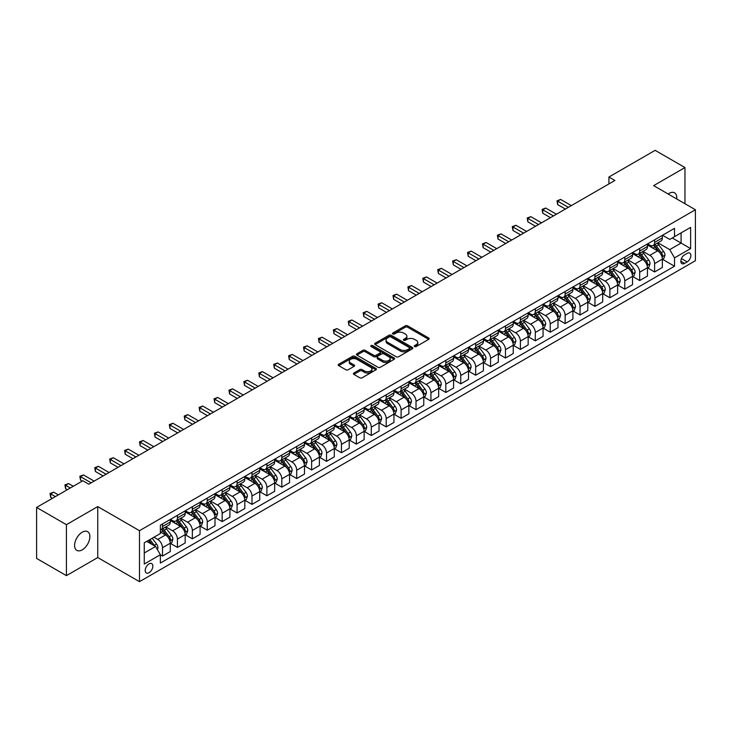 <?xml version="1.0" encoding="UTF-8"?>
<svg xmlns="http://www.w3.org/2000/svg" width="732" height="732" viewBox="0 0 732 732"><rect width="100%" height="100%" fill="white"/><g stroke="black" fill="none" stroke-linecap="round" stroke-linejoin="round"><path stroke-width="1.1" d="M414.614 346.547A1.162 0.668 0 0 0 416.252 346.547L428.696 339.364A1.656 0.952 0 0 0 429.181 338.687A1.656 0.952 0 0 0 428.696 338.01L407.623 325.841A1.656 0.952 0 0 0 405.281 325.841L392.837 333.023A1.162 0.668 0 0 0 392.498 333.499A1.162 0.668 0 0 0 392.837 333.975A1.162 0.668 0 0 0 394.475 333.975L396.085 333.042A5.298 3.056 0 0 1 403.579 333.042L405.336 334.057A5.298 3.056 0 0 1 406.891 336.217A5.298 3.056 0 0 1 405.336 338.385L403.725 339.309A1.162 0.668 0 0 0 403.387 339.785A1.162 0.668 0 0 0 403.725 340.261A1.162 0.668 0 0 0 405.363 340.261L406.974 339.328A5.298 3.056 0 0 1 414.468 339.328L416.224 340.343A5.298 3.056 0 0 1 417.78 342.503A5.298 3.056 0 0 1 416.224 344.671L414.614 345.596A1.162 0.668 0 0 0 414.275 346.071A1.162 0.668 0 0 0 414.614 346.547L414.614 345.596M82.231 549.842A10.797 6.231 120 0 0 89.286 540.326A10.797 6.231 120 0 0 87.63 531.67A10.797 6.231 120 0 0 82.231 532.21A10.797 6.231 120 0 0 75.176 541.726A10.797 6.231 120 0 0 76.833 550.373A10.797 6.231 120 0 0 82.231 549.842M676.725 198.958A10.797 6.231 120 0 0 674.556 192.818A10.797 6.231 120 0 0 669.158 193.349A10.797 6.231 120 0 0 668.151 194.007M149.035 572.708A5.399 3.12 120 0 0 152.558 567.95A5.399 3.12 120 0 0 151.734 563.622A5.399 3.12 120 0 0 149.035 563.887A5.399 3.12 120 0 0 145.503 568.645A5.399 3.12 120 0 0 146.336 572.973A5.399 3.12 120 0 0 149.035 572.708M353.876 373.027A1.656 0.952 0 0 0 353.391 373.704A1.656 0.952 0 0 0 353.876 374.381L359.787 377.794A1.656 0.952 0 0 0 362.13 377.794L375.946 369.816A1.656 0.952 0 0 0 376.431 369.138A1.656 0.952 0 0 0 375.946 368.471L354.864 356.301A1.656 0.952 0 0 0 352.522 356.301L338.706 364.271A1.656 0.952 0 0 0 338.221 364.948A1.656 0.952 0 0 0 338.706 365.625L345.852 369.752A1.656 0.952 0 0 0 348.194 369.752L354.105 366.339A1.656 0.952 0 0 0 354.59 365.661A1.656 0.952 0 0 0 354.105 364.984L350.564 362.944A4.429 2.562 0 0 1 349.265 361.132A4.429 2.562 0 0 1 352 358.772A4.429 2.562 0 0 1 356.832 359.32L370.703 367.336A4.429 2.562 0 0 1 372.002 369.138A4.429 2.562 0 0 1 369.267 371.508A4.429 2.562 0 0 1 364.445 370.95L362.13 369.614A1.656 0.952 0 0 0 359.787 369.614L353.876 373.027L353.876 374.381L359.787 370.996L359.787 369.614M97.74 506.59L66.42 524.67L36.6 507.45L36.6 558.415L66.42 575.636L97.74 557.555L139.492 581.666L139.492 530.691L97.74 506.59L97.74 557.555M684.96 203.716L684.96 167.555L653.649 185.635L695.4 209.745L139.492 530.691M684.96 167.555L655.14 150.335L608.914 177.025L608.914 183.915M36.6 507.45L82.826 480.759L88.792 484.2L614.88 180.475L608.914 177.025M396.204 356.768A1.656 0.952 0 0 0 398.547 356.768L412.363 348.798A1.656 0.952 0 0 0 412.848 348.121A1.656 0.952 0 0 0 412.363 347.444L391.281 335.274A1.656 0.952 0 0 0 388.939 335.274L375.123 343.253A1.656 0.952 0 0 0 374.638 343.93A1.656 0.952 0 0 0 375.123 344.598L396.204 356.768M371.545 346.794A1.162 0.668 0 0 1 372.725 346.959L394.127 359.32L380.338 367.281A1.656 0.952 0 0 1 377.996 367.281L356.914 355.112L356.914 353.766A1.656 0.952 0 0 0 356.429 354.434A1.656 0.952 0 0 0 356.914 355.112M356.914 353.766L362.834 350.344A1.656 0.952 0 0 1 365.177 350.344L373.723 355.285A1.656 0.952 0 0 0 376.065 355.285L379.981 353.016A1.656 0.952 0 0 0 380.466 352.339A1.656 0.952 0 0 0 379.981 351.671L371.087 346.529A1.162 0.668 0 0 1 370.749 346.053A1.162 0.668 0 0 1 371.463 345.44A1.162 0.668 0 0 1 372.725 345.586L394.155 357.957A1.656 0.952 0 0 1 394.639 358.634A1.656 0.952 0 0 1 394.155 359.302L394.155 357.957M687.165 253.336L684.548 254.855A5.234 3.019 120 0 0 681.126 259.467A5.234 3.019 120 0 0 681.931 263.657A5.234 3.019 120 0 0 684.548 263.392L687.165 261.882A5.234 3.019 120 0 0 690.587 257.271A5.234 3.019 120 0 0 689.782 253.08A5.234 3.019 120 0 0 687.165 253.336M139.492 581.666L695.4 260.711L695.4 209.745M662.533 235.265L669.753 239.428L674.52 236.674L674.52 228.338L160.363 525.183L160.363 533.518L144.259 542.815L144.259 564.033L160.363 554.728L160.363 563.064L674.52 266.219L674.52 257.884L669.753 249.621L657.894 242.777M674.52 236.674L690.624 227.377L690.624 248.587L674.52 257.884M66.42 524.67L66.42 575.636M672.26 237.982L681.08 243.079L681.08 232.886L690.624 227.377M669.753 249.621L681.08 243.079L690.624 248.587M144.259 553.008L155.596 546.465L146.766 541.369M160.363 554.801L162.513 556.036L162.513 547.71A6.753 3.898 -120 0 0 157.746 539.438L153.921 537.233M162.513 556.036L170.272 551.562L170.272 543.226A6.753 3.898 -120 0 0 165.496 534.964L160.363 531.999M170.446 543.4L177.428 547.426L177.428 539.1A6.753 3.898 -120 0 0 172.651 530.828L165.807 526.875M177.428 547.426L185.178 542.952L185.178 534.616A6.753 3.898 -120 0 0 180.411 526.354L170.272 520.498M185.361 534.79L192.342 538.825L192.342 530.49A6.753 3.898 -120 0 0 187.566 522.227L180.713 518.265M192.342 538.825L200.092 534.342L200.092 526.015A6.753 3.898 -120 0 0 195.316 517.744L185.178 511.888M200.275 526.18L207.248 530.215L207.248 521.879A6.753 3.898 -120 0 0 202.48 513.617L195.627 509.655M207.248 530.215L215.007 525.732L215.007 517.405A6.753 3.898 -120 0 0 210.23 509.133L200.092 503.287M215.181 517.57L222.162 521.605L222.162 513.269A6.753 3.898 -120 0 0 217.386 505.007L210.542 501.045M222.162 521.605L229.912 517.131L229.912 508.795A6.753 3.898 -120 0 0 225.145 500.523L215.007 494.676M230.095 508.969L237.077 512.995L237.077 504.659A6.753 3.898 -120 0 0 232.3 496.397L225.447 492.444M237.077 512.995L244.827 508.52L244.827 500.185A6.753 3.898 -120 0 0 240.059 491.922L229.912 486.066M245.01 500.359L251.982 504.385L251.982 496.049A6.753 3.898 -120 0 0 247.215 487.787L240.361 483.834M251.982 504.385L259.741 499.91L259.741 491.575A6.753 3.898 -120 0 0 254.965 483.312L244.827 477.456M259.915 491.748L266.896 495.774L266.896 487.439A6.753 3.898 -120 0 0 262.129 479.176L255.276 475.224M266.896 495.774L274.646 491.3L274.646 482.964A6.753 3.898 -120 0 0 269.879 474.702L259.741 468.846M274.829 483.138L281.811 487.164L281.811 478.829A6.753 3.898 -120 0 0 277.035 470.566L270.181 466.613M281.811 487.164L289.561 482.69L289.561 474.354A6.753 3.898 -120 0 0 284.794 466.092L274.646 460.236M289.744 474.528L296.716 478.554L296.716 470.228A6.753 3.898 -120 0 0 291.949 461.956L285.096 458.003M296.716 478.554L304.475 474.08L304.475 465.744A6.753 3.898 -120 0 0 299.699 457.482L289.561 451.626M304.649 465.918L311.631 469.944L311.631 461.618A6.753 3.898 -120 0 0 306.864 453.346L300.01 449.393M311.631 469.944L319.39 465.47L319.39 457.134A6.753 3.898 -120 0 0 314.614 448.872L304.475 443.016M319.564 457.308L326.545 461.343L326.545 453.007A6.753 3.898 -120 0 0 321.769 444.736L314.925 440.783M326.545 461.343L334.295 456.86L334.295 448.524A6.753 3.898 -120 0 0 329.528 440.261L319.39 434.405M334.478 448.698L341.46 452.733L341.46 444.397A6.753 3.898 -120 0 0 336.683 436.135L329.83 432.173M341.46 452.733L349.21 448.249L349.21 439.923A6.753 3.898 -120 0 0 344.433 431.651L334.295 425.795M349.393 440.088L356.365 444.123L356.365 435.787A6.753 3.898 -120 0 0 351.598 427.525L344.745 423.563M356.365 444.123L364.124 439.639L364.124 431.313A6.753 3.898 -120 0 0 359.348 423.041L349.21 417.194M364.298 431.477L371.28 435.513L371.28 427.177A6.753 3.898 -120 0 0 366.503 418.914L359.659 414.953M371.28 435.513L379.03 431.038L379.03 422.703A6.753 3.898 -120 0 0 374.262 414.431L364.124 408.584M379.213 422.876L386.194 426.902L386.194 418.567A6.753 3.898 -120 0 0 381.418 410.304L374.564 406.352M386.194 426.902L393.944 422.428L393.944 414.092A6.753 3.898 -120 0 0 389.177 405.83L379.03 399.974M394.127 414.266L401.099 418.292L401.099 409.957A6.753 3.898 -120 0 0 396.332 401.694L389.479 397.741M401.099 418.292L408.859 413.818L408.859 405.482A6.753 3.898 -120 0 0 404.082 397.22L393.944 391.364M409.032 405.656L416.014 409.682L416.014 401.346A6.753 3.898 -120 0 0 411.238 393.084L404.393 389.131M416.014 409.682L423.764 405.208L423.764 396.872A6.753 3.898 -120 0 0 418.997 388.61L408.859 382.754M423.947 397.046L430.928 401.072L430.928 392.736A6.753 3.898 -120 0 0 426.152 384.474L419.299 380.521M430.928 401.072L438.678 396.598L438.678 388.262A6.753 3.898 -120 0 0 433.911 380L423.764 374.144M438.861 388.436L445.834 392.462L445.834 384.135A6.753 3.898 -120 0 0 441.067 375.864L434.213 371.911M445.834 392.462L453.593 387.987L453.593 379.652A6.753 3.898 -120 0 0 448.817 371.389L438.678 365.533M453.767 379.826L460.748 383.852L460.748 375.525A6.753 3.898 -120 0 0 455.981 367.254L449.128 363.301M460.748 383.852L468.507 379.377L468.507 371.042A6.753 3.898 -120 0 0 463.731 362.779L453.593 356.923M468.681 371.216L475.663 375.251L475.663 366.915A6.753 3.898 -120 0 0 470.886 358.643L464.042 354.691M475.663 375.251L483.413 370.767L483.413 362.432A6.753 3.898 -120 0 0 478.646 354.169L468.507 348.313M483.596 362.605L490.568 366.641L490.568 358.305A6.753 3.898 -120 0 0 485.801 350.042L478.948 346.08M490.568 366.641L498.327 362.157L498.327 353.831A6.753 3.898 -120 0 0 493.551 345.559L483.413 339.712M498.501 353.995L505.483 358.03L505.483 349.695A6.753 3.898 -120 0 0 500.715 341.432L493.862 337.47M505.483 358.03L513.242 353.547L513.242 345.22A6.753 3.898 -120 0 0 508.466 336.949L498.327 331.102M513.416 345.394L520.397 349.42L520.397 341.085A6.753 3.898 -120 0 0 515.621 332.822L508.777 328.86M520.397 349.42L528.147 344.946L528.147 336.61A6.753 3.898 -120 0 0 523.38 328.348L513.242 322.492M528.33 336.784L535.312 340.81L535.312 332.474A6.753 3.898 -120 0 0 530.535 324.212L523.682 320.259M535.312 340.81L543.062 336.336L543.062 328A6.753 3.898 -120 0 0 538.294 319.738L528.147 313.882M543.245 328.174L550.217 332.2L550.217 323.864A6.753 3.898 -120 0 0 545.45 315.602L538.596 311.649M550.217 332.2L557.976 327.726L557.976 319.39A6.753 3.898 -120 0 0 553.2 311.127L543.062 305.271M558.15 319.564L565.131 323.59L565.131 315.254A6.753 3.898 -120 0 0 560.355 306.992L553.511 303.039M565.131 323.59L572.882 319.115L572.882 310.78A6.753 3.898 -120 0 0 568.114 302.517L557.976 296.661M573.064 310.954L580.046 314.98L580.046 306.644A6.753 3.898 -120 0 0 575.27 298.382L568.416 294.429M580.046 314.98L587.796 310.505L587.796 302.17A6.753 3.898 -120 0 0 583.029 293.907L572.882 288.051M587.979 302.343L594.951 306.369L594.951 298.043A6.753 3.898 -120 0 0 590.184 289.771L583.331 285.819M594.951 306.369L602.711 301.895L602.711 293.559A6.753 3.898 -120 0 0 597.934 285.297L587.796 279.441M602.884 293.733L609.866 297.759L609.866 289.433A6.753 3.898 -120 0 0 605.099 281.161L598.245 277.208M609.866 297.759L617.625 293.285L617.625 284.949A6.753 3.898 -120 0 0 612.849 276.687L602.711 270.831M617.799 285.123L624.78 289.158L624.78 280.823A6.753 3.898 -120 0 0 620.004 272.56L613.151 268.598M624.78 289.158L632.53 284.675L632.53 276.348A6.753 3.898 -120 0 0 627.763 268.077L617.625 262.221M632.713 276.513L639.686 280.548L639.686 272.213A6.753 3.898 -120 0 0 634.918 263.95L628.065 259.988M639.686 280.548L647.445 276.065L647.445 267.738A6.753 3.898 -120 0 0 642.669 259.467L632.53 253.62M647.619 267.903L654.6 271.938L654.6 263.602A6.753 3.898 -120 0 0 649.833 255.34L642.98 251.378M654.6 271.938L662.359 267.464L662.359 259.128A6.753 3.898 -120 0 0 657.583 250.856L647.445 245.01M647.619 243.866L649.833 245.147A6.753 3.898 -120 0 0 653.2 245.476A6.753 3.898 -120 0 0 654.6 242.393L654.6 239.84M632.713 252.476L634.918 253.757A6.753 3.898 -120 0 0 638.295 254.086A6.753 3.898 -120 0 0 639.686 250.994L639.686 248.45M617.799 261.086L620.004 262.358A6.753 3.898 -120 0 0 623.38 262.697A6.753 3.898 -120 0 0 624.78 259.604L624.78 257.06M602.884 269.696L605.099 270.968A6.753 3.898 -120 0 0 608.466 271.307A6.753 3.898 -120 0 0 609.866 268.214L609.866 265.67M587.979 278.306L590.184 279.578A6.753 3.898 -120 0 0 593.561 279.917A6.753 3.898 -120 0 0 594.951 276.824L594.951 274.28M573.064 286.917L575.27 288.188A6.753 3.898 -120 0 0 578.646 288.527A6.753 3.898 -120 0 0 580.046 285.434L580.046 282.891M558.15 295.527L560.355 296.799A6.753 3.898 -120 0 0 563.732 297.137A6.753 3.898 -120 0 0 565.131 294.044L565.131 291.492M543.245 304.137L545.45 305.409A6.753 3.898 -120 0 0 548.826 305.738A6.753 3.898 -120 0 0 550.217 302.655L550.217 300.102M528.33 312.747L530.535 314.019A6.753 3.898 -120 0 0 533.912 314.348A6.753 3.898 -120 0 0 535.312 311.265L535.312 308.712M513.416 321.348L515.621 322.629A6.753 3.898 -120 0 0 518.997 322.958A6.753 3.898 -120 0 0 520.397 319.875L520.397 317.322M498.501 329.958L500.715 331.239A6.753 3.898 -120 0 0 504.083 331.569A6.753 3.898 -120 0 0 505.483 328.485L505.483 325.932M483.596 338.568L485.801 339.849A6.753 3.898 -120 0 0 489.177 340.179A6.753 3.898 -120 0 0 490.568 337.086L490.568 334.542M468.681 347.178L470.886 348.45A6.753 3.898 -120 0 0 474.263 348.789A6.753 3.898 -120 0 0 475.663 345.696L475.663 343.152M453.767 355.789L455.981 357.06A6.753 3.898 -120 0 0 459.348 357.399A6.753 3.898 -120 0 0 460.748 354.306L460.748 351.763M438.861 364.399L441.067 365.671A6.753 3.898 -120 0 0 444.443 366.009A6.753 3.898 -120 0 0 445.834 362.916L445.834 360.373M423.947 373.009L426.152 374.281A6.753 3.898 -120 0 0 429.528 374.619A6.753 3.898 -120 0 0 430.928 371.527L430.928 368.983M409.032 381.619L411.238 382.891A6.753 3.898 -120 0 0 414.614 383.229A6.753 3.898 -120 0 0 416.014 380.137L416.014 377.584M394.127 390.229L396.332 391.501A6.753 3.898 -120 0 0 399.709 391.83A6.753 3.898 -120 0 0 401.099 388.747L401.099 386.194M379.213 398.839L381.418 400.111A6.753 3.898 -120 0 0 384.794 400.441A6.753 3.898 -120 0 0 386.194 397.357L386.194 394.804M364.298 407.44L366.503 408.721A6.753 3.898 -120 0 0 369.88 409.051A6.753 3.898 -120 0 0 371.28 405.967L371.28 403.414M349.384 416.05L351.598 417.332A6.753 3.898 -120 0 0 354.965 417.661A6.753 3.898 -120 0 0 356.365 414.577L356.365 412.025M334.478 424.661L336.683 425.942A6.753 3.898 -120 0 0 340.06 426.271A6.753 3.898 -120 0 0 341.46 423.178L341.46 420.635M319.564 433.271L321.769 434.543A6.753 3.898 -120 0 0 325.145 434.881A6.753 3.898 -120 0 0 326.545 431.788L326.545 429.245M304.649 441.881L306.864 443.153A6.753 3.898 -120 0 0 310.231 443.491A6.753 3.898 -120 0 0 311.631 440.399L311.631 437.855M289.744 450.491L291.949 451.763A6.753 3.898 -120 0 0 295.325 452.102A6.753 3.898 -120 0 0 296.716 449.009L296.716 446.465M274.829 459.101L277.035 460.373A6.753 3.898 -120 0 0 280.411 460.712A6.753 3.898 -120 0 0 281.811 457.619L281.811 455.066M259.915 467.711L262.129 468.983A6.753 3.898 -120 0 0 265.496 469.322A6.753 3.898 -120 0 0 266.896 466.229L266.896 463.676M245.01 476.322L247.215 477.593A6.753 3.898 -120 0 0 250.591 477.923A6.753 3.898 -120 0 0 251.982 474.839L251.982 472.286M230.095 484.932L232.3 486.204A6.753 3.898 -120 0 0 235.677 486.533A6.753 3.898 -120 0 0 237.077 483.449L237.077 480.897M215.181 493.533L217.386 494.814A6.753 3.898 -120 0 0 220.762 495.143A6.753 3.898 -120 0 0 222.162 492.06L222.162 489.507M200.275 502.143L202.48 503.424A6.753 3.898 -120 0 0 205.857 503.753A6.753 3.898 -120 0 0 207.248 500.661L207.248 498.117M185.361 510.753L187.566 512.025A6.753 3.898 -120 0 0 190.942 512.363A6.753 3.898 -120 0 0 192.342 509.271L192.342 506.727M170.446 519.363L172.651 520.635A6.753 3.898 -120 0 0 176.028 520.974A6.753 3.898 -120 0 0 177.428 517.881L177.428 515.337M662.533 259.302L674.52 266.219M653.2 245.476L660.959 241.002A6.753 3.898 -120 0 0 662.359 237.909L662.359 235.365M638.295 254.086L646.045 249.612A6.753 3.898 -120 0 0 647.445 246.519L647.445 243.976M623.38 262.697L631.13 258.222A6.753 3.898 -120 0 0 632.53 255.129L632.53 252.586M608.466 271.307L616.225 266.832A6.753 3.898 -120 0 0 617.625 263.74L617.625 261.187M593.561 279.917L601.311 275.442A6.753 3.898 -120 0 0 602.711 272.35L602.711 269.797M578.646 288.527L586.396 284.043A6.753 3.898 -120 0 0 587.796 280.96L587.796 278.407M563.732 297.137L571.491 292.654A6.753 3.898 -120 0 0 572.882 289.57L572.882 287.017M548.826 305.738L556.576 301.264A6.753 3.898 -120 0 0 557.976 298.18L557.976 295.627M533.912 314.348L541.662 309.874A6.753 3.898 -120 0 0 543.062 306.781L543.062 304.238M518.997 322.958L526.756 318.484A6.753 3.898 -120 0 0 528.147 315.391L528.147 312.848M504.083 331.569L511.842 327.094A6.753 3.898 -120 0 0 513.242 324.002L513.242 321.458M489.177 340.179L496.927 335.704A6.753 3.898 -120 0 0 498.327 332.612L498.327 330.068M474.263 348.789L482.013 344.315A6.753 3.898 -120 0 0 483.413 341.222L483.413 338.678M459.348 357.399L467.108 352.925A6.753 3.898 -120 0 0 468.507 349.832L468.507 347.279M444.443 366.009L452.193 361.526A6.753 3.898 -120 0 0 453.593 358.442L453.593 355.889M429.528 374.619L437.279 370.136A6.753 3.898 -120 0 0 438.678 367.052L438.678 364.499M414.614 383.229L422.373 378.746A6.753 3.898 -120 0 0 423.764 375.662L423.764 373.11M399.709 391.83L407.459 387.356A6.753 3.898 -120 0 0 408.859 384.273L408.859 381.72M384.794 400.441L392.544 395.966A6.753 3.898 -120 0 0 393.944 392.874L393.944 390.33M369.88 409.051L377.639 404.576A6.753 3.898 -120 0 0 379.03 401.484L379.03 398.94M354.965 417.661L362.724 413.187A6.753 3.898 -120 0 0 364.124 410.094L364.124 407.55M340.06 426.271L347.81 421.797A6.753 3.898 -120 0 0 349.21 418.704L349.21 416.16M325.145 434.881L332.904 430.407A6.753 3.898 -120 0 0 334.295 427.314L334.295 424.77M310.231 443.491L317.99 439.017A6.753 3.898 -120 0 0 319.39 435.924L319.39 433.371M295.325 452.102L303.075 447.618A6.753 3.898 -120 0 0 304.475 444.534L304.475 441.982M280.411 460.712L288.161 456.228A6.753 3.898 -120 0 0 289.561 453.145L289.561 450.592M265.496 469.322L273.256 464.838A6.753 3.898 -120 0 0 274.646 461.755L274.646 459.202M250.591 477.923L258.341 473.448A6.753 3.898 -120 0 0 259.741 470.365L259.741 467.812M235.677 486.533L243.427 482.059A6.753 3.898 -120 0 0 244.827 478.966L244.827 476.422M220.762 495.143L228.521 490.669A6.753 3.898 -120 0 0 229.912 487.576L229.912 485.032M205.857 503.753L213.607 499.279A6.753 3.898 -120 0 0 215.007 496.186L215.007 493.643M190.942 512.363L198.692 507.889A6.753 3.898 -120 0 0 200.092 504.796L200.092 502.253M176.028 520.974L183.787 516.499A6.753 3.898 -120 0 0 185.178 513.407L185.178 510.854M160.363 529.858A6.753 3.898 -120 0 0 161.113 529.584L168.872 525.109A6.753 3.898 -120 0 0 170.272 522.017L170.272 519.464M161.113 529.584A6.753 3.898 -120 0 0 162.513 526.491L162.513 523.947M155.596 546.465L160.363 554.728M415.081 346.712L416.224 346.044A5.298 3.056 0 0 0 417.78 343.884L417.78 342.503M406.891 336.217L406.891 337.598A5.298 3.056 0 0 1 405.336 339.758L404.192 340.426M428.696 338.01L428.696 339.364L407.623 327.222A1.656 0.952 0 0 0 405.281 327.222L393.304 334.131M412.363 347.444L412.363 348.798L391.281 336.647A1.656 0.952 0 0 0 388.939 336.647L375.15 344.616M409.435 348.588A1.162 0.668 0 0 0 409.774 348.121A1.162 0.668 0 0 0 409.435 347.645L390.934 336.967A1.162 0.668 0 0 0 389.296 336.967L387.594 337.946A5.298 3.056 0 0 0 386.048 340.106A5.298 3.056 0 0 0 387.594 342.274L400.239 349.567A5.298 3.056 0 0 0 407.733 349.567L409.435 348.588L409.435 349.969A1.162 0.668 0 0 0 409.774 349.493L409.774 348.121M386.048 340.106L386.048 341.487A5.298 3.056 0 0 0 387.594 343.647L387.594 342.274M409.435 349.969L407.733 350.948A5.298 3.056 0 0 1 400.239 350.948L387.594 343.647M356.942 355.13L362.834 351.726L362.834 350.344M380.466 352.339L380.466 353.721A1.656 0.952 0 0 1 379.981 354.398L376.065 356.658A1.656 0.952 0 0 1 373.723 356.658L365.177 351.726A1.656 0.952 0 0 0 362.834 351.726M382.589 360.4A4.429 2.562 0 0 0 387.42 360.958A4.429 2.562 0 0 0 390.156 358.598A4.429 2.562 0 0 0 388.857 356.786L383.971 353.968A1.656 0.952 0 0 0 381.628 353.968L377.703 356.228A1.656 0.952 0 0 0 377.218 356.905A1.656 0.952 0 0 0 377.703 357.582L382.589 360.4L382.589 361.782A4.429 2.562 0 0 0 387.42 362.34A4.429 2.562 0 0 0 390.156 359.97L390.156 358.598M377.218 356.905L377.218 358.287A1.656 0.952 0 0 0 377.703 358.964L377.703 357.582M382.589 361.782L377.703 358.964M372.002 369.138L372.002 370.52A4.429 2.562 0 0 1 369.267 372.881A4.429 2.562 0 0 1 364.445 372.332L362.13 370.996A1.656 0.952 0 0 0 359.787 370.996M349.265 361.132L349.265 362.505A4.429 2.562 0 0 0 350.564 364.316L350.564 362.944M354.087 366.348L350.564 364.316M375.928 369.834L354.864 357.673A1.656 0.952 0 0 0 352.522 357.673L338.733 365.643M662.359 259.403L663.787 258.579L664.976 255.129A4.474 2.58 -120 0 0 663.549 251.323L658.681 244.817A12.911 7.448 -120 0 0 657.272 243.134M652.422 247.883A12.911 7.448 -120 0 0 649.778 245.119M661.948 256.667L662.57 255.322A4.474 2.58 -120 0 0 661.289 252.632L656.412 246.126A12.911 7.448 -120 0 0 655.003 244.442M653.804 245.129A10.715 6.185 60 0 1 655.561 247.132L659.688 252.641M571.335 205.61L560.657 199.443L557.674 201.172L557.674 204.612L565.369 209.05M653.575 245.266A12.911 7.448 60 0 1 654.984 246.949L658.224 251.277M557.674 204.612L557.015 200.788L568.352 207.33M557.015 200.788L560.657 199.443M647.445 268.013L648.872 267.18L650.071 263.74A4.474 2.58 -120 0 0 648.644 259.933L643.767 253.428A12.911 7.448 -120 0 0 642.357 251.744M637.508 256.493A12.911 7.448 -120 0 0 634.873 253.72M647.033 265.268L647.655 263.932A4.474 2.58 -120 0 0 646.374 261.242L641.497 254.736A12.911 7.448 -120 0 0 640.088 253.052M638.89 253.739A10.715 6.185 60 0 1 640.646 255.743L644.773 261.251M556.421 214.22L545.743 208.053L542.76 209.782L542.76 213.222L550.455 217.66M638.661 253.876A12.911 7.448 60 0 1 640.07 255.56L643.309 259.887M542.76 213.222L542.11 209.398L553.438 215.94M542.11 209.398L545.743 208.053M632.53 276.623L633.967 275.79L635.156 272.35A4.474 2.58 -120 0 0 633.729 268.543L628.852 262.038A12.911 7.448 -120 0 0 627.443 260.345M622.603 265.103A12.911 7.448 -120 0 0 619.958 262.33M632.128 273.878L632.741 272.542A4.474 2.58 -120 0 0 631.46 269.852L626.592 263.346A12.911 7.448 -120 0 0 625.183 261.653M623.975 262.349A10.715 6.185 60 0 1 625.741 264.353L629.859 269.852M541.506 222.83L530.837 216.663L527.854 218.383L527.854 221.833L535.549 226.27M623.746 262.486A12.911 7.448 60 0 1 625.155 264.17L628.395 268.498M527.854 221.833L527.196 218.008L538.532 224.55M527.196 218.008L530.837 216.663M617.625 285.233L619.052 284.4L620.242 280.96A4.474 2.58 -120 0 0 618.814 277.154L613.947 270.648A12.911 7.448 -120 0 0 612.538 268.955M607.688 273.704A12.911 7.448 -120 0 0 605.044 270.941M617.213 282.488L617.826 281.152A4.474 2.58 -120 0 0 616.554 278.462L611.678 271.956A12.911 7.448 -120 0 0 610.268 270.264M609.07 270.959A10.715 6.185 60 0 1 610.827 272.963L614.953 278.462M526.601 231.44L515.923 225.273L512.94 226.993L512.94 230.443L520.635 234.881M608.841 271.096A12.911 7.448 60 0 1 610.241 272.78L613.489 277.108M512.94 230.443L512.281 226.618L523.618 233.16M512.281 226.618L515.923 225.273M602.711 293.834L604.138 293.01L605.337 289.57A4.474 2.58 -120 0 0 603.909 285.764L599.032 279.258A12.911 7.448 -120 0 0 597.623 277.565M592.774 282.314A12.911 7.448 -120 0 0 590.129 279.551M602.299 291.098L602.921 289.762A4.474 2.58 -120 0 0 601.64 287.072L596.763 280.566A12.911 7.448 -120 0 0 595.354 278.874M594.155 279.569A10.715 6.185 60 0 1 595.912 281.573L600.039 287.072M511.686 240.05L501.008 233.883L498.025 235.603L498.025 239.053L505.721 243.491M593.927 279.706A12.911 7.448 60 0 1 595.336 281.39L598.575 285.718M498.025 239.053L497.376 235.228L508.703 241.77M497.376 235.228L501.008 233.883M587.796 302.444L589.233 301.621L590.422 298.18A4.474 2.58 -120 0 0 588.995 294.374L584.118 287.859A12.911 7.448 -120 0 0 582.709 286.175M577.868 290.924A12.911 7.448 -120 0 0 575.224 288.161M587.393 299.708L588.006 298.363A4.474 2.58 -120 0 0 586.725 295.682L581.858 289.167A12.911 7.448 -120 0 0 580.449 287.484M579.241 288.179A10.715 6.185 60 0 1 581.007 290.174L585.124 295.682M496.772 248.66L486.103 242.493L483.12 244.213L483.12 247.654L490.815 252.101M579.012 288.307A12.911 7.448 60 0 1 580.421 290L583.66 294.328M483.12 247.654L482.461 243.838L493.789 250.381M482.461 243.838L486.103 242.493M572.882 311.054L574.318 310.231L575.508 306.781A4.474 2.58 -120 0 0 574.08 302.975L569.212 296.469A12.911 7.448 -120 0 0 567.803 294.786M562.954 299.534A12.911 7.448 -120 0 0 560.309 296.771M572.479 308.318L573.092 306.973A4.474 2.58 -120 0 0 571.82 304.283L566.943 297.778A12.911 7.448 -120 0 0 565.534 296.094M564.335 296.789A10.715 6.185 60 0 1 566.092 298.784L570.219 304.292M481.866 257.261L471.188 251.103L468.206 252.824L468.206 256.264L475.901 260.711M564.097 296.918A12.911 7.448 60 0 1 565.507 298.61L568.755 302.929M468.206 256.264L467.547 252.448L478.884 258.991M467.547 252.448L471.188 251.103M557.976 319.664L559.404 318.841L560.593 315.391A4.474 2.58 -120 0 0 559.175 311.585L554.298 305.079A12.911 7.448 -120 0 0 552.889 303.396M548.039 308.145A12.911 7.448 -120 0 0 545.395 305.381M557.564 316.929L558.187 315.584A4.474 2.58 -120 0 0 556.906 312.893L552.029 306.388A12.911 7.448 -120 0 0 550.62 304.704M549.421 305.4A10.715 6.185 60 0 1 551.178 307.394L555.304 312.903M466.952 265.872L456.274 259.714L453.291 261.434L453.291 264.874L460.986 269.321M549.192 305.528A12.911 7.448 60 0 1 550.601 307.22L553.84 311.539M453.291 264.874L452.641 261.05L463.969 267.601M452.641 261.05L456.274 259.714M543.062 328.275L544.489 327.451L545.688 324.002A4.474 2.58 -120 0 0 544.26 320.195L539.383 313.689A12.911 7.448 -120 0 0 537.974 312.006M533.125 316.755A12.911 7.448 -120 0 0 530.49 313.991M542.659 325.539L543.272 324.194A4.474 2.58 -120 0 0 541.991 321.504L537.114 314.998A12.911 7.448 -120 0 0 535.714 313.314M534.506 314.01A10.715 6.185 60 0 1 536.263 316.004L540.39 321.513M452.037 274.482L441.359 268.324L438.386 270.044L438.386 273.484L446.072 277.931M534.278 314.138A12.911 7.448 60 0 1 535.687 315.821L538.926 320.149M438.386 273.484L437.727 269.66L449.055 276.202M437.727 269.66L441.359 268.324M528.147 336.885L529.584 336.061L530.773 332.612A4.474 2.58 -120 0 0 529.346 328.805L524.469 322.3A12.911 7.448 -120 0 0 523.069 320.616M518.219 325.365A12.911 7.448 -120 0 0 515.575 322.602M527.745 334.149L528.358 332.804A4.474 2.58 -120 0 0 527.077 330.114L522.209 323.608A12.911 7.448 -120 0 0 520.8 321.924M519.601 322.611A10.715 6.185 60 0 1 521.358 324.615L525.485 330.123M437.132 283.092L426.454 276.934L423.471 278.654L423.471 282.095L431.166 286.541M519.363 322.748A12.911 7.448 60 0 1 520.772 324.432L524.011 328.76M423.471 282.095L422.812 278.27L434.149 284.812M422.812 278.27L426.454 276.934M513.242 345.495L514.669 344.662L515.859 341.222A4.474 2.58 -120 0 0 514.431 337.415L509.563 330.91A12.911 7.448 -120 0 0 508.154 329.226M503.305 333.975A12.911 7.448 -120 0 0 500.661 331.212M512.83 342.759L513.452 341.414A4.474 2.58 -120 0 0 512.171 338.724L507.294 332.218A12.911 7.448 -120 0 0 505.885 330.535M504.687 331.221A10.715 6.185 60 0 1 506.443 333.225L510.57 338.733M422.218 291.702L411.54 285.535L408.557 287.264L408.557 290.705L416.252 295.142M504.458 331.358A12.911 7.448 60 0 1 505.867 333.042L509.106 337.37M408.557 290.705L407.898 286.88L419.235 293.422M407.898 286.88L411.54 285.535M498.327 354.105L499.755 353.272L500.953 349.832A4.474 2.58 -120 0 0 499.526 346.026L494.649 339.52A12.911 7.448 -120 0 0 493.24 337.827M488.39 342.585A12.911 7.448 -120 0 0 485.755 339.813M497.916 351.36L498.538 350.024A4.474 2.58 -120 0 0 497.257 347.334L492.38 340.828A12.911 7.448 -120 0 0 490.971 339.145M489.772 339.831A10.715 6.185 60 0 1 491.529 341.835L495.656 347.343M407.303 300.312L396.625 294.145L393.642 295.865L393.642 299.315L401.337 303.753M489.543 339.968A12.911 7.448 60 0 1 490.952 341.652L494.192 345.98M393.642 299.315L392.993 295.49L404.32 302.032M392.993 295.49L396.625 294.145M483.413 362.715L484.849 361.882L486.039 358.442A4.474 2.58 -120 0 0 484.611 354.636L479.734 348.13A12.911 7.448 -120 0 0 478.325 346.437M473.485 351.195A12.911 7.448 -120 0 0 470.841 348.423M483.01 359.97L483.623 358.634A4.474 2.58 -120 0 0 482.342 355.944L477.474 349.438A12.911 7.448 -120 0 0 476.065 347.746M474.867 348.441A10.715 6.185 60 0 1 476.623 350.445L480.741 355.944M392.398 308.922L381.72 302.755L378.737 304.475L378.737 307.925L386.432 312.363M474.629 348.578A12.911 7.448 60 0 1 476.038 350.262L479.277 354.59M378.737 307.925L378.078 304.1L389.415 310.642M378.078 304.1L381.72 302.755M468.507 371.316L469.935 370.493L471.124 367.052A4.474 2.58 -120 0 0 469.697 363.246L464.829 356.74A12.911 7.448 -120 0 0 463.42 355.047M458.571 359.796A12.911 7.448 -120 0 0 455.926 357.033M468.096 368.58L468.718 367.244A4.474 2.58 -120 0 0 467.437 364.554L462.56 358.049A12.911 7.448 -120 0 0 461.151 356.356M459.952 357.051A10.715 6.185 60 0 1 461.709 359.055L465.836 364.554M377.483 317.532L366.805 311.365L363.822 313.086L363.822 316.535L371.517 320.973M459.723 357.189A12.911 7.448 60 0 1 461.133 358.872L464.372 363.2M363.822 316.535L363.163 312.71L374.5 319.253M363.163 312.71L366.805 311.365M453.593 379.926L455.02 379.103L456.219 375.662A4.474 2.58 -120 0 0 454.792 371.856L449.915 365.341A12.911 7.448 -120 0 0 448.506 363.658M443.656 368.406A12.911 7.448 -120 0 0 441.021 365.643M453.181 377.19L453.803 375.855A4.474 2.58 -120 0 0 452.522 373.164L447.645 366.659A12.911 7.448 -120 0 0 446.236 364.966M445.038 365.661A10.715 6.185 60 0 1 446.795 367.656L450.921 373.164M362.569 326.143L351.891 319.976L348.908 321.696L348.908 325.145L356.603 329.583M444.809 365.799A12.911 7.448 60 0 1 446.218 367.482L449.457 371.81M348.908 325.145L348.258 321.321L359.586 327.863M348.258 321.321L351.891 319.976M438.678 388.536L440.115 387.713L441.305 384.273A4.474 2.58 -120 0 0 439.877 380.466L435 373.951A12.911 7.448 -120 0 0 433.591 372.268M428.751 377.017A12.911 7.448 -120 0 0 426.106 374.253M438.276 385.801L438.889 384.456A4.474 2.58 -120 0 0 437.608 381.775L432.74 375.26A12.911 7.448 -120 0 0 431.331 373.576M430.123 374.272A10.715 6.185 60 0 1 431.889 376.266L436.007 381.775M347.654 334.753L336.985 328.586L334.002 330.306L334.002 333.746L341.698 338.193M429.894 374.4A12.911 7.448 60 0 1 431.304 376.092L434.543 380.42M334.002 333.746L333.344 329.931L344.671 336.473M333.344 329.931L336.985 328.586M423.764 397.147L425.201 396.323L426.39 392.874A4.474 2.58 -120 0 0 424.963 389.067L420.095 382.562A12.911 7.448 -120 0 0 418.686 380.878M413.836 385.627A12.911 7.448 -120 0 0 411.192 382.863M423.361 394.411L423.974 393.066A4.474 2.58 -120 0 0 422.703 390.376L417.826 383.87A12.911 7.448 -120 0 0 416.417 382.186M415.218 382.882A10.715 6.185 60 0 1 416.975 384.876L421.101 390.385M332.749 343.354L322.071 337.196L319.088 338.916L319.088 342.356L326.783 346.803M414.989 383.01A12.911 7.448 60 0 1 416.389 384.703L419.637 389.021M319.088 342.356L318.429 338.541L329.766 345.083M318.429 338.541L322.071 337.196M408.859 405.757L410.286 404.933L411.485 401.484A4.474 2.58 -120 0 0 410.057 397.677L405.18 391.172A12.911 7.448 -120 0 0 403.771 389.488M398.922 394.237A12.911 7.448 -120 0 0 396.277 391.474M408.447 403.021L409.069 401.676A4.474 2.58 -120 0 0 407.788 398.986L402.911 392.48A12.911 7.448 -120 0 0 401.502 390.797M400.303 391.492A10.715 6.185 60 0 1 402.06 393.487L406.187 398.995M317.834 351.964L307.156 345.806L304.173 347.526L304.173 350.967L311.869 355.413M400.075 391.62A12.911 7.448 60 0 1 401.484 393.313L404.723 397.632M304.173 350.967L303.524 347.142L314.852 353.693M303.524 347.142L307.156 345.806M393.944 414.367L395.381 413.543L396.57 410.094A4.474 2.58 -120 0 0 395.143 406.287L390.266 399.782A12.911 7.448 -120 0 0 388.857 398.098M384.007 402.847A12.911 7.448 -120 0 0 381.372 400.084M393.542 411.631L394.155 410.286A4.474 2.58 -120 0 0 392.874 407.596L387.997 401.09A12.911 7.448 -120 0 0 386.597 399.407M385.389 400.102A10.715 6.185 60 0 1 387.155 402.097L391.272 407.605M302.92 360.574L292.251 354.416L289.268 356.136L289.268 359.577L296.954 364.024M385.16 400.23A12.911 7.448 60 0 1 386.569 401.914L389.808 406.242M289.268 359.577L288.609 355.752L299.937 362.294M288.609 355.752L292.251 354.416M379.03 422.977L380.466 422.154L381.656 418.704A4.474 2.58 -120 0 0 380.228 414.898L375.351 408.392A12.911 7.448 -120 0 0 373.951 406.708M369.102 411.457A12.911 7.448 -120 0 0 366.458 408.694M378.627 420.241L379.24 418.896A4.474 2.58 -120 0 0 377.959 416.206L373.091 409.7A12.911 7.448 -120 0 0 371.682 408.017M370.483 408.703A10.715 6.185 60 0 1 372.24 410.707L376.367 416.215M288.015 369.184L277.337 363.017L274.354 364.746L274.354 368.187L282.049 372.625M370.246 408.84A12.911 7.448 60 0 1 371.655 410.524L374.894 414.852M274.354 368.187L273.695 364.362L285.032 370.904M273.695 364.362L277.337 363.017M364.124 431.587L365.552 430.755L366.741 427.314A4.474 2.58 -120 0 0 365.323 423.508L360.446 417.002A12.911 7.448 -120 0 0 359.037 415.318M354.187 420.067A12.911 7.448 -120 0 0 351.543 417.304M363.713 428.851L364.335 427.506A4.474 2.58 -120 0 0 363.054 424.816L358.177 418.311A12.911 7.448 -120 0 0 356.768 416.627M355.569 417.313A10.715 6.185 60 0 1 357.326 419.317L361.452 424.825M273.1 377.794L262.422 371.627L259.439 373.357L259.439 376.797L267.134 381.235M355.34 417.45A12.911 7.448 60 0 1 356.749 419.134L359.988 423.462M259.439 376.797L258.78 372.972L270.117 379.515M258.78 372.972L262.422 371.627M349.21 440.197L350.637 439.365L351.836 435.924A4.474 2.58 -120 0 0 350.408 432.118L345.531 425.612A12.911 7.448 -120 0 0 344.122 423.92M339.273 428.678A12.911 7.448 -120 0 0 336.638 425.905M348.798 437.452L349.42 436.116A4.474 2.58 -120 0 0 348.139 433.426L343.262 426.921A12.911 7.448 -120 0 0 341.853 425.228M340.655 425.923A10.715 6.185 60 0 1 342.411 427.927L346.538 433.435M258.186 386.405L247.508 380.237L244.525 381.958L244.525 385.407L252.22 389.845M340.426 426.061A12.911 7.448 60 0 1 341.835 427.744L345.074 432.072M244.525 385.407L243.875 381.582L255.203 388.125M243.875 381.582L247.508 380.237M334.295 448.808L335.732 447.975L336.921 444.534A4.474 2.58 -120 0 0 335.494 440.728L330.617 434.222A12.911 7.448 -120 0 0 329.208 432.53M324.368 437.288A12.911 7.448 -120 0 0 321.723 434.515M333.893 446.062L334.506 444.727A4.474 2.58 -120 0 0 333.225 442.037L328.357 435.531A12.911 7.448 -120 0 0 326.948 433.838M325.749 434.534A10.715 6.185 60 0 1 327.506 436.537L331.633 442.037M243.28 395.015L232.602 388.848L229.619 390.568L229.619 394.017L237.314 398.455M325.511 434.671A12.911 7.448 60 0 1 326.92 436.354L330.159 440.682M229.619 394.017L228.96 390.193L240.297 396.735M228.96 390.193L232.602 388.848M319.39 457.409L320.817 456.585L322.007 453.145A4.474 2.58 -120 0 0 320.579 449.338L315.712 442.833A12.911 7.448 -120 0 0 314.303 441.14M309.453 445.889A12.911 7.448 -120 0 0 306.809 443.125M318.978 454.673L319.6 453.337A4.474 2.58 -120 0 0 318.319 450.647L313.442 444.141A12.911 7.448 -120 0 0 312.033 442.448M310.835 443.144A10.715 6.185 60 0 1 312.591 445.148L316.718 450.647M228.366 403.625L217.688 397.458L214.705 399.178L214.705 402.627L222.4 407.065M310.606 443.281A12.911 7.448 60 0 1 312.015 444.965L315.254 449.292M214.705 402.627L214.046 398.803L225.383 405.345M214.046 398.803L217.688 397.458M304.475 466.019L305.903 465.195L307.101 461.755A4.474 2.58 -120 0 0 305.674 457.948L300.797 451.434A12.911 7.448 -120 0 0 299.388 449.75M294.538 454.499A12.911 7.448 -120 0 0 291.903 451.736M304.064 463.283L304.686 461.938A4.474 2.58 -120 0 0 303.405 459.257L298.528 452.742A12.911 7.448 -120 0 0 297.119 451.058M295.92 451.754A10.715 6.185 60 0 1 297.677 453.748L301.804 459.257M213.451 412.235L202.773 406.068L199.79 407.788L199.79 411.238L207.485 415.675M295.691 451.882A12.911 7.448 60 0 1 297.101 453.575L300.34 457.903M199.79 411.238L199.141 407.413L210.468 413.955M199.141 407.413L202.773 406.068M289.561 474.629L290.997 473.805L292.187 470.365A4.474 2.58 -120 0 0 290.76 466.549L285.883 460.044A12.911 7.448 -120 0 0 284.474 458.36M279.633 463.109A12.911 7.448 -120 0 0 276.989 460.346M289.158 471.893L289.771 470.548A4.474 2.58 -120 0 0 288.49 467.858L283.623 461.352A12.911 7.448 -120 0 0 282.213 459.669M281.006 460.364A10.715 6.185 60 0 1 282.772 462.359L286.889 467.867M198.537 420.845L187.868 414.678L184.885 416.398L184.885 419.839L192.58 424.286M280.777 460.492A12.911 7.448 60 0 1 282.186 462.185L285.425 466.504M184.885 419.839L184.226 416.023L195.563 422.565M184.226 416.023L187.868 414.678M274.646 483.239L276.083 482.415L277.272 478.966A4.474 2.58 -120 0 0 275.845 475.159L270.977 468.654A12.911 7.448 -120 0 0 269.568 466.97M264.719 471.719A12.911 7.448 -120 0 0 262.074 468.956M274.244 480.503L274.857 479.158A4.474 2.58 -120 0 0 273.585 476.468L268.708 469.962A12.911 7.448 -120 0 0 267.299 468.279M266.1 468.974A10.715 6.185 60 0 1 267.857 470.969L271.984 476.477M183.631 429.446L172.953 423.288L169.97 425.008L169.97 428.449L177.666 432.896M265.872 469.102A12.911 7.448 60 0 1 267.272 470.795L270.52 475.114M169.97 428.449L169.312 424.633L180.648 431.175M169.312 424.633L172.953 423.288M259.741 491.849L261.168 491.026L262.367 487.576A4.474 2.58 -120 0 0 260.94 483.77L256.063 477.264A12.911 7.448 -120 0 0 254.654 475.58M249.804 480.329A12.911 7.448 -120 0 0 247.16 477.566M259.329 489.113L259.952 487.768A4.474 2.58 -120 0 0 258.671 485.078L253.794 478.572A12.911 7.448 -120 0 0 252.384 476.889M251.186 477.584A10.715 6.185 60 0 1 252.943 479.579L257.069 485.087M168.717 438.056L158.039 431.898L155.056 433.618L155.056 437.059L162.751 441.506M250.957 477.712A12.911 7.448 60 0 1 252.366 479.405L255.605 483.724M155.056 437.059L154.406 433.234L165.734 439.776M154.406 433.234L158.039 431.898M244.827 500.459L246.263 499.636L247.453 496.186A4.474 2.58 -120 0 0 246.025 492.38L241.148 485.874A12.911 7.448 -120 0 0 239.739 484.191M234.899 488.939A12.911 7.448 -120 0 0 232.254 486.176M244.424 497.723L245.037 496.378A4.474 2.58 -120 0 0 243.756 493.688L238.888 487.183A12.911 7.448 -120 0 0 237.479 485.499M236.271 486.194A10.715 6.185 60 0 1 238.037 488.189L242.155 493.697M153.802 446.666L143.133 440.508L140.151 442.229L140.151 445.669L147.837 450.116M236.043 486.322A12.911 7.448 60 0 1 237.452 488.006L240.691 492.334M140.151 445.669L139.492 441.844L150.819 448.387M139.492 441.844L143.133 440.508M229.912 509.069L231.349 508.246L232.538 504.796A4.474 2.58 -120 0 0 231.111 500.99L226.243 494.484A12.911 7.448 -120 0 0 224.834 492.801M219.984 497.55A12.911 7.448 -120 0 0 217.34 494.786M229.509 506.334L230.123 504.988A4.474 2.58 -120 0 0 228.851 502.298L223.974 495.793A12.911 7.448 -120 0 0 222.565 494.109M221.366 494.795A10.715 6.185 60 0 1 223.123 496.799L227.249 502.308M138.897 455.277L128.219 449.109L125.236 450.839L125.236 454.279L132.931 458.717M221.128 494.933A12.911 7.448 60 0 1 222.537 496.616L225.785 500.944M125.236 454.279L124.577 450.455L135.914 456.997M124.577 450.455L128.219 449.109M215.007 517.68L216.434 516.847L217.624 513.407A4.474 2.58 -120 0 0 216.205 509.6L211.328 503.094A12.911 7.448 -120 0 0 209.919 501.411M205.07 506.16A12.911 7.448 -120 0 0 202.425 503.387M214.595 514.935L215.217 513.599A4.474 2.58 -120 0 0 213.936 510.909L209.059 504.403A12.911 7.448 -120 0 0 207.65 502.719M206.451 503.406A10.715 6.185 60 0 1 208.208 505.409L212.335 510.918M123.983 463.887L113.304 457.72L110.322 459.449L110.322 462.889L118.017 467.327M206.223 503.543A12.911 7.448 60 0 1 207.632 505.226L210.871 509.554M110.322 462.889L109.672 459.065L121 465.607M109.672 459.065L113.304 457.72M200.092 526.29L201.52 525.457L202.718 522.017A4.474 2.58 -120 0 0 201.291 518.21L196.414 511.705A12.911 7.448 -120 0 0 195.005 510.012M190.155 514.77A12.911 7.448 -120 0 0 187.52 511.997M199.68 523.545L200.303 522.209A4.474 2.58 -120 0 0 199.022 519.519L194.145 513.013A12.911 7.448 -120 0 0 192.745 511.32M191.537 512.016A10.715 6.185 60 0 1 193.294 514.02L197.42 519.528M109.068 472.497L98.39 466.33L95.416 468.05L95.416 471.499L103.102 475.937M191.308 512.153A12.911 7.448 60 0 1 192.717 513.837L195.956 518.164M95.416 471.499L94.757 467.675L106.085 474.217M94.757 467.675L98.39 466.33M185.178 534.9L186.614 534.067L187.804 530.627A4.474 2.58 -120 0 0 186.376 526.82L181.499 520.315A12.911 7.448 -120 0 0 180.099 518.622M175.25 523.371A12.911 7.448 -120 0 0 172.606 520.608M184.775 532.155L185.388 530.819A4.474 2.58 -120 0 0 184.107 528.129L179.239 521.623A12.911 7.448 -120 0 0 177.83 519.93M176.632 520.626A10.715 6.185 60 0 1 178.388 522.63L182.515 528.129M94.163 481.107L83.485 474.94L80.502 476.66L80.502 480.11L82.231 481.107M176.394 520.763A12.911 7.448 60 0 1 177.803 522.447L181.042 526.775M80.502 480.11L79.843 476.285L91.18 482.827M79.843 476.285L83.485 474.94M170.272 543.501L171.7 542.677L172.889 539.237A4.474 2.58 -120 0 0 171.462 535.431L166.594 528.925A12.911 7.448 -120 0 0 165.185 527.232M169.861 540.765L170.483 539.429A4.474 2.58 -120 0 0 169.202 536.739L164.325 530.233A12.911 7.448 -120 0 0 162.916 528.541M161.717 529.236A10.715 6.185 60 0 1 163.474 531.24L167.601 536.739M73.282 486.268L68.57 483.55L65.587 485.27L65.587 488.72L67.317 489.717M161.488 529.373A12.911 7.448 60 0 1 162.897 531.057L166.137 535.385M65.587 488.72L64.928 484.895L70.299 487.988M64.928 484.895L68.57 483.55M157.389 549.567L157.984 547.847A4.474 2.58 -120 0 0 156.556 544.041L152.201 538.23M58.368 494.878L53.656 492.16L50.673 493.88L50.673 497.321L52.402 498.327M154.69 545.944A4.474 2.58 -120 0 0 154.287 545.349L149.941 539.539M148.816 540.189L151.945 544.361M148.505 540.362L151.158 543.903M50.673 497.321L50.023 493.505L55.385 496.598M50.023 493.505L53.656 492.16M157.746 539.438L165.496 534.964M172.651 530.828L180.411 526.354M187.566 522.227L195.316 517.744M202.48 513.617L210.23 509.133M217.386 505.007L225.145 500.523M232.3 496.397L240.059 491.922M247.215 487.787L254.965 483.312M262.129 479.176L269.879 474.702M277.035 470.566L284.794 466.092M291.949 461.956L299.699 457.482M306.864 453.346L314.614 448.872M321.769 444.736L329.528 440.261M336.683 436.135L344.433 431.651M351.598 427.525L359.348 423.041M366.503 418.914L374.262 414.431M381.418 410.304L389.177 405.83M396.332 401.694L404.082 397.22M411.238 393.084L418.997 388.61M426.152 384.474L433.911 380M441.067 375.864L448.817 371.389M455.981 367.254L463.731 362.779M470.886 358.643L478.646 354.169M485.801 350.042L493.551 345.559M500.715 341.432L508.466 336.949M515.621 332.822L523.38 328.348M530.535 324.212L538.294 319.738M545.45 315.602L553.2 311.127M560.355 306.992L568.114 302.517M575.27 298.382L583.029 293.907M590.184 289.771L597.934 285.297M605.099 281.161L612.849 276.687M620.004 272.56L627.763 268.077M634.918 263.95L642.669 259.467M649.833 255.34L657.583 250.856M654.6 242.393L662.359 237.909M654.6 263.602L662.359 259.128M639.686 272.213L647.445 267.738M639.686 250.994L647.445 246.519M624.78 280.823L632.53 276.348M624.78 259.604L632.53 255.129M609.866 289.433L617.625 284.949M609.866 268.214L617.625 263.74M594.951 298.043L602.711 293.559M594.951 276.824L602.711 272.35M580.046 306.644L587.796 302.17M580.046 285.434L587.796 280.96M565.131 315.254L572.882 310.78M565.131 294.044L572.882 289.57M550.217 323.864L557.976 319.39M550.217 302.655L557.976 298.18M535.312 332.474L543.062 328M535.312 311.265L543.062 306.781M520.397 341.085L528.147 336.61M520.397 319.875L528.147 315.391M505.483 349.695L513.242 345.22M505.483 328.485L513.242 324.002M490.568 358.305L498.327 353.831M490.568 337.086L498.327 332.612M475.663 366.915L483.413 362.432M475.663 345.696L483.413 341.222M460.748 375.525L468.507 371.042M460.748 354.306L468.507 349.832M445.834 384.135L453.593 379.652M445.834 362.916L453.593 358.442M430.928 392.736L438.678 388.262M430.928 371.527L438.678 367.052M416.014 401.346L423.764 396.872M416.014 380.137L423.764 375.662M401.099 409.957L408.859 405.482M401.099 388.747L408.859 384.273M386.194 418.567L393.944 414.092M386.194 397.357L393.944 392.874M371.28 427.177L379.03 422.703M371.28 405.967L379.03 401.484M356.365 435.787L364.124 431.313M356.365 414.577L364.124 410.094M341.46 444.397L349.21 439.923M341.46 423.178L349.21 418.704M326.545 453.007L334.295 448.524M326.545 431.788L334.295 427.314M311.631 461.618L319.39 457.134M311.631 440.399L319.39 435.924M296.716 470.228L304.475 465.744M296.716 449.009L304.475 444.534M281.811 478.829L289.561 474.354M281.811 457.619L289.561 453.145M266.896 487.439L274.646 482.964M266.896 466.229L274.646 461.755M251.982 496.049L259.741 491.575M251.982 474.839L259.741 470.365M237.077 504.659L244.827 500.185M237.077 483.449L244.827 478.966M222.162 513.269L229.912 508.795M222.162 492.06L229.912 487.576M207.248 521.879L215.007 517.405M207.248 500.661L215.007 496.186M192.342 530.49L200.092 526.015M192.342 509.271L200.092 504.796M177.428 539.1L185.178 534.616M177.428 517.881L185.178 513.407M162.513 547.71L170.272 543.226M162.513 526.491L170.272 522.017M681.446 258.579L687.165 261.882M680.842 261.26L684.548 263.392M416.224 346.044L416.224 344.671M403.725 340.261L403.725 339.309M405.336 339.758L405.336 338.385M392.837 333.975L392.837 333.023M405.281 327.222L405.281 325.841M407.623 327.222L407.623 325.841M375.123 344.598L375.123 343.253M388.939 336.647L388.939 335.274M391.281 336.647L391.281 335.274M400.239 350.948L400.239 349.567M407.733 350.948L407.733 349.567M365.177 351.726L365.177 350.344M373.723 356.658L373.723 355.285M376.065 356.658L376.065 355.285M379.981 354.398L379.981 353.016M372.725 346.959L372.725 345.586M362.13 370.996L362.13 369.614M364.445 372.332L364.445 370.95M354.105 366.339L354.105 364.984M338.706 365.625L338.706 364.271M352.522 357.673L352.522 356.301M354.864 357.673L354.864 356.301M375.946 369.816L375.946 368.471M662.021 256.905L664.949 255.221M656.412 246.126L658.681 244.817M652.898 248.157L654.984 246.949M661.289 252.632L663.549 251.323M660.932 254.379L662.57 255.322M647.106 265.515L650.034 263.822M641.497 254.736L643.767 253.428M637.984 256.767L640.07 255.56M646.374 261.242L648.644 259.933M646.017 262.989L647.655 263.932M632.201 274.125L635.129 272.432M626.592 263.346L628.852 262.038M623.069 265.377L625.155 264.17M631.46 269.852L633.729 268.543M631.112 271.599L632.741 272.542M617.286 282.735L620.214 281.042M611.678 271.956L613.947 270.648M608.164 273.978L610.241 272.78M616.554 278.462L618.814 277.154M616.198 280.21L617.826 281.152M602.372 291.345L605.3 289.652M596.763 280.566L599.032 279.258M593.249 282.589L595.336 281.39M601.64 287.072L603.909 285.764M601.283 288.811L602.921 289.762M587.467 299.955L590.395 298.263M581.858 289.167L584.118 287.859M578.335 291.199L580.421 290M586.725 295.682L588.995 294.374M586.378 297.421L588.006 298.363M572.552 308.565L575.48 306.873M566.943 297.778L569.212 296.469M563.43 299.809L565.507 298.61M571.82 304.283L574.08 302.975M571.463 306.031L573.092 306.973M557.638 317.176L560.566 315.483M552.029 306.388L554.298 305.079M548.515 308.419L550.601 307.22M556.906 312.893L559.175 311.585M556.549 314.641L558.187 315.584M542.732 325.786L545.66 324.093M537.114 314.998L539.383 313.689M533.601 317.029L535.687 315.821M541.991 321.504L544.26 320.195M541.634 323.251L543.272 324.194M527.818 334.387L530.746 332.703M522.209 323.608L524.469 322.3M518.695 325.639L520.772 324.432M527.077 330.114L529.346 328.805M526.729 331.861L528.358 332.804M512.903 342.997L515.831 341.313M507.294 332.218L509.563 330.91M503.781 334.25L505.867 333.042M512.171 338.724L514.431 337.415M511.814 340.472L513.452 341.414M497.989 351.607L500.917 349.914M492.38 340.828L494.649 339.52M488.866 342.86L490.952 341.652M497.257 347.334L499.526 346.026M496.9 349.082L498.538 350.024M483.083 360.217L486.011 358.524M477.474 349.438L479.734 348.13M473.961 351.461L476.038 350.262M482.342 355.944L484.611 354.636M481.995 357.692L483.623 358.634M468.169 368.827L471.097 367.135M462.56 358.049L464.829 356.74M459.046 360.071L461.133 358.872M467.437 364.554L469.697 363.246M467.08 366.302L468.718 367.244M453.254 377.438L456.182 375.745M447.645 366.659L449.915 365.341M444.132 368.681L446.218 367.482M452.522 373.164L454.792 371.856M452.166 374.903L453.803 375.855M438.349 386.048L441.277 384.355M432.74 375.26L435 373.951M429.217 377.291L431.304 376.092M437.608 381.775L439.877 380.466M437.26 383.513L438.889 384.456M423.435 394.658L426.363 392.965M417.826 383.87L420.095 382.562M414.312 385.901L416.389 384.703M422.703 390.376L424.963 389.067M422.346 392.123L423.974 393.066M408.52 403.268L411.448 401.575M402.911 392.48L405.18 391.172M399.398 394.511L401.484 393.313M407.788 398.986L410.057 397.677M407.431 400.733L409.069 401.676M393.615 411.869L396.543 410.185M387.997 401.09L390.266 399.782M384.483 403.122L386.569 401.914M392.874 407.596L395.143 406.287M392.517 409.344L394.155 410.286M378.7 420.479L381.628 418.796M373.091 409.7L375.351 408.392M369.578 411.732L371.655 410.524M377.959 416.206L380.228 414.898M377.611 417.954L379.24 418.896M363.786 429.089L366.714 427.397M358.177 418.311L360.446 417.002M354.663 420.342L356.749 419.134M363.054 424.816L365.323 423.508M362.697 426.564L364.335 427.506M348.871 437.699L351.808 436.007M343.262 426.921L345.531 425.612M339.749 428.952L341.835 427.744M348.139 433.426L350.408 432.118M347.782 435.174L349.42 436.116M333.966 446.31L336.894 444.617M328.357 435.531L330.617 434.222M324.843 437.553L326.92 436.354M333.225 442.037L335.494 440.728M332.877 443.784L334.506 444.727M319.051 454.92L321.979 453.227M313.442 444.141L315.712 442.833M309.929 446.163L312.015 444.965M318.319 450.647L320.579 449.338M317.963 452.385L319.6 453.337M304.137 463.53L307.065 461.837M298.528 452.742L300.797 451.434M295.014 454.773L297.101 453.575M303.405 459.257L305.674 457.948M303.048 460.995L304.686 461.938M289.232 472.14L292.16 470.447M283.623 461.352L285.883 460.044M280.1 463.383L282.186 462.185M288.49 467.858L290.76 466.549M288.143 469.605L289.771 470.548M274.317 480.75L277.245 479.057M268.708 469.962L270.977 468.654M265.194 471.994L267.272 470.795M273.585 476.468L275.845 475.159M273.228 478.216L274.857 479.158M259.403 489.36L262.33 487.668M253.794 478.572L256.063 477.264M250.28 480.604L252.366 479.405M258.671 485.078L260.94 483.77M258.314 486.826L259.952 487.768M244.497 497.961L247.425 496.278M238.888 487.183L241.148 485.874M235.365 489.214L237.452 488.006M243.756 493.688L246.025 492.38M243.408 495.436L245.037 496.378M229.583 506.571L232.511 504.888M223.974 495.793L226.243 494.484M220.46 497.824L222.537 496.616M228.851 502.298L231.111 500.99M228.494 504.046L230.123 504.988M214.668 515.182L217.596 513.489M209.059 504.403L211.328 503.094M205.546 506.434L207.632 505.226M213.936 510.909L216.205 509.6M213.579 512.656L215.217 513.599M199.754 523.792L202.691 522.099M194.145 513.013L196.414 511.705M190.631 515.044L192.717 513.837M199.022 519.519L201.291 518.21M198.665 521.266L200.303 522.209M184.848 532.402L187.776 530.709M179.239 521.623L181.499 520.315M175.726 523.645L177.803 522.447M184.107 528.129L186.376 526.82M183.759 529.877L185.388 530.819M169.934 541.012L172.862 539.319M164.325 530.233L166.594 528.925M160.811 532.256L162.897 531.057M169.202 536.739L171.462 535.431M168.845 538.478L170.483 539.429M156.822 548.588L157.947 547.929M154.287 545.349L156.556 544.041"/></g></svg>
